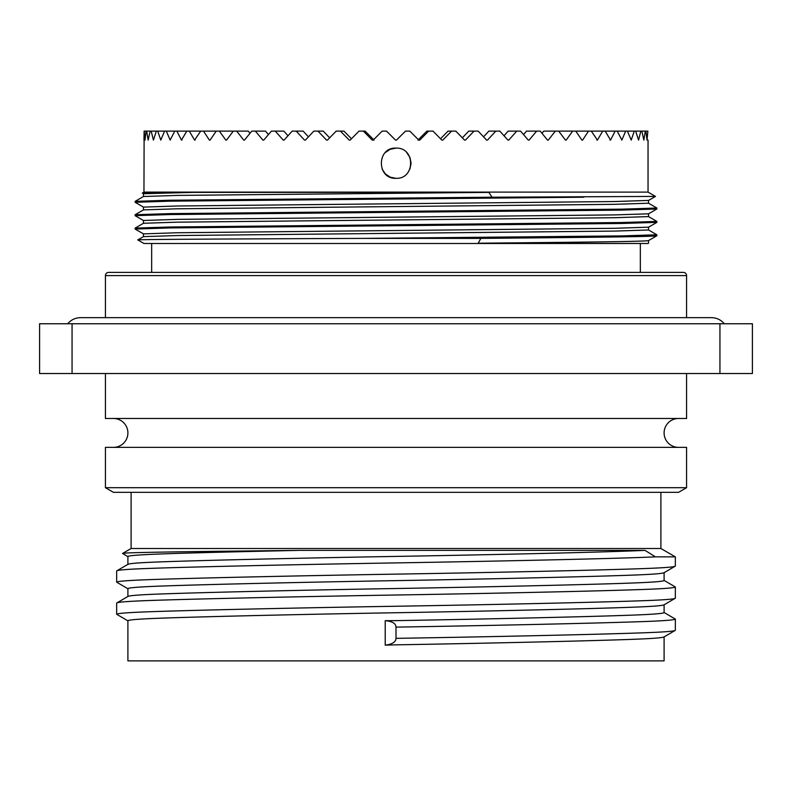 <?xml version="1.0" encoding="UTF-8"?>
<svg xmlns="http://www.w3.org/2000/svg" width="792" height="792" viewBox="0 0 792 792"><rect width="100%" height="100%" fill="white"/><g stroke="black" fill="none" stroke-linecap="round" stroke-linejoin="round"><path stroke-width="1.19" d="M113.444 447.371A14.444 14.444 0 0 0 127.898 432.927A14.444 14.444 0 0 0 113.444 418.473M678.556 447.371A14.444 14.444 0 0 1 664.102 432.927A14.444 14.444 0 0 1 678.556 418.473M151.658 243.49L151.658 272.389L108.633 272.389A3.208 3.208 0 0 0 105.425 275.596L105.425 317.651M108.633 272.389L683.367 272.389A3.208 3.208 0 0 1 686.575 275.596L686.575 317.651M640.342 243.49L640.342 272.389L683.367 272.389M648.044 243.49L143.956 243.49L137.798 239.917C134.422 239.402 236.541 238.927 362.964 238.392L480.892 238.392L478.17 243.213L648.044 243.49M192.733 192.387L143.471 193.733L143.471 196.505L177.299 195.406L488.912 192.387L192.733 192.387L142.312 193.06L143.5 193.763M648.529 200.416L614.701 201.534L177.299 205.989L143.471 207.108L143.471 209.89L177.299 208.791L614.701 204.326L648.529 203.217L648.529 200.435M143.471 223.285L177.299 222.166L614.701 217.711L648.529 216.592L648.529 213.81L614.701 214.909L177.299 219.374L143.471 220.483L143.471 223.265M648.529 227.175L614.701 228.294L177.299 232.749L143.471 233.868L143.471 236.64L177.299 235.541L614.701 231.086L648.529 229.967L648.529 227.195M478.17 243.213C581.279 242.203 648.539 241.51 648.529 240.55L648.529 243.213M648.044 140.095L648.044 192.109L655.479 196.426L491.981 197.208L170.072 200.227L135.125 201.346L135.155 202.316L143.5 207.138M143.5 196.495L135.125 201.346M583.803 197.208L170.072 201.168L135.125 202.287M648.499 203.178L656.875 208.039L621.928 209.147L170.072 213.612L135.125 214.721L135.155 215.701L143.5 220.523M143.5 209.87L135.125 214.721M656.875 208.039L656.845 209.009L621.928 210.088L170.072 214.553L135.125 215.662M648.499 216.562L656.875 221.413L621.928 222.522L170.072 226.987L135.125 228.106L135.155 229.076L143.5 233.897M143.5 223.245L135.125 228.106M656.875 221.413L656.845 222.384L648.499 227.205M656.875 222.354L621.928 223.473L170.072 227.928L135.125 229.046M648.499 229.937L656.875 234.788L656.845 235.769L648.499 240.59M648.044 192.109L143.956 192.109L142.312 193.06M396 148.124C376.527 147.193 376.537 179.23 396 178.309C415.434 179.259 415.503 147.203 396 148.124L390.238 149.272M647.866 131.106L647.014 140.095L645.926 131.106L645.322 131.106L643.846 140.095L641.837 131.106L640.847 131.106L638.56 140.095L635.659 131.106L634.283 131.106L631.204 140.095L627.442 131.106L625.69 131.106L621.839 140.095L617.245 131.106L615.127 131.106L610.553 140.095L605.157 131.106L602.702 131.106L597.425 140.095L591.287 131.106L588.515 131.106L582.595 140.095L581.942 140.095L575.754 131.106L572.685 131.106L566.161 140.095L565.448 140.095L558.687 131.106L555.341 131.106L548.282 140.095L547.51 140.095L540.223 131.106L536.649 131.106L529.096 140.095L528.274 140.095L520.542 131.106L516.75 131.106L508.781 140.095L507.919 140.095L499.792 131.106L495.822 131.106L487.496 140.095L486.605 140.095L478.15 131.106L474.042 131.106L465.439 140.095L464.518 140.095L455.816 131.106L451.588 131.106L442.787 140.095L441.837 140.095L432.967 131.106L428.67 131.106L419.74 140.095L418.78 140.095L409.81 131.106L405.474 131.106L396.485 140.095L395.515 140.095L386.526 131.106L382.19 131.106L373.22 140.095L372.26 140.095L363.33 131.106L359.033 131.106L350.163 140.095L349.213 140.095L340.412 131.106L336.184 131.106L327.482 140.095L326.561 140.095L317.958 131.106L313.85 131.106L305.395 140.095L304.504 140.095L296.178 131.106L292.208 131.106L284.08 140.095L283.219 140.095L275.25 131.106L271.458 131.106L263.726 140.095L262.904 140.095L255.351 131.106L251.777 131.106L244.49 140.095L243.718 140.095L236.66 131.106L233.313 131.106L226.552 140.095L225.839 140.095L219.315 131.106L216.246 131.106L210.058 140.095L209.405 140.095L203.485 131.106L200.713 131.106L194.575 140.095L189.298 131.106L186.843 131.106L181.447 140.095L176.873 131.106L174.755 131.106L170.161 140.095L166.31 131.106L164.558 131.106L160.796 140.095L157.717 131.106L156.341 131.106L153.44 140.095L151.153 131.106L150.163 131.106L148.154 140.095L146.678 131.106L146.075 131.106L144.985 140.095L144.134 131.106L143.956 192.109M396 178.309L390.298 177.19M390.199 177.151L385.348 173.903M385.318 173.884L382.071 169.013M385.377 152.5L390.149 149.302M386.526 131.106L395.515 140.095L386.526 131.106L395.515 140.095L396.485 140.095L405.474 131.106M131.106 548.51L660.894 548.51L675.338 556.855L655.449 556.855L645.015 550.371L299.198 550.371C196 551.509 122.958 552.37 122.552 553.45L131.106 548.51L131.106 492.327M128.056 588.832L116.662 582.16C117.345 581.179 129.819 580.279 154.084 579.487C198.713 577.952 301.97 575.665 396 574.131C490.03 572.596 593.287 570.319 637.916 568.785C662.181 567.983 674.655 567.092 675.338 566.102L675.338 556.855M663.943 572.784L675.338 566.102M116.662 582.16L116.662 570.923L128.056 564.25M116.662 570.923C117.345 569.943 129.819 569.052 154.084 568.25C198.713 566.716 301.97 564.429 396 562.904C504.781 561.092 619.71 558.538 655.449 556.855M664.102 636.808C663.448 637.798 651.469 638.689 628.185 639.49C585.347 641.025 486.248 643.302 396 644.837L385.219 645.153L385.219 620.69C392.129 621.265 395.723 623.363 396 626.987L396 638.352C490.03 636.817 593.287 634.531 637.916 632.996C662.181 632.204 674.655 631.313 675.338 630.323L675.338 619.087L663.943 612.414M663.943 636.996L675.338 630.323M396 627.115C490.03 625.581 593.287 623.294 637.916 621.76C662.181 620.968 674.655 620.077 675.338 619.087M128.056 620.938L116.662 614.265C117.345 613.285 129.819 612.394 154.084 611.592C198.713 610.058 301.97 607.771 396 606.246C490.03 604.712 593.287 602.425 637.916 600.89C662.181 600.088 674.655 599.197 675.338 598.217L675.338 586.981L663.943 580.308M663.943 604.89L675.338 598.217M116.662 614.265L116.662 603.039L128.056 596.366M116.662 603.039C117.345 602.049 129.819 601.158 154.084 600.356C198.713 598.821 301.97 596.544 396 595.01C490.03 593.475 593.287 591.188 637.916 589.654C662.181 588.862 674.655 587.971 675.338 586.981M660.894 492.327L660.894 548.51M678.556 492.327L113.444 492.327L105.425 487.694L686.575 487.694L678.556 492.327M686.575 487.694L686.575 447.371L105.425 447.371L105.425 487.694M105.425 373.527L105.425 418.473L686.575 418.473L686.575 373.527M664.102 636.907L664.102 660.894L127.898 660.894L127.898 620.76C128.552 619.77 140.53 618.879 163.815 618.077C206.653 616.552 305.752 614.265 396 612.731C486.248 611.196 585.347 608.909 628.185 607.375C651.469 606.583 663.448 605.692 664.102 604.702M385.219 620.69L396 620.631C486.248 619.096 585.347 616.81 628.185 615.275C651.469 614.473 663.448 613.582 664.102 612.602L664.102 604.791M127.898 564.349L127.898 556.538C128.165 554.281 194.555 552.727 299.198 550.371M127.898 564.439C128.552 563.449 140.53 562.558 163.815 561.766C206.653 560.231 305.752 557.944 396 556.41C500.405 554.608 610.711 552.044 645.015 550.371M127.898 596.455L127.898 588.644C128.552 587.664 140.53 586.773 163.815 585.971C206.653 584.437 305.752 582.16 396 580.625C486.248 579.091 585.347 576.804 628.185 575.269C651.469 574.477 663.448 573.576 664.102 572.596M127.898 596.544C128.552 595.564 140.53 594.673 163.815 593.871C206.653 592.337 305.752 590.05 396 588.515C486.248 586.981 585.347 584.704 628.185 583.169C651.469 582.367 663.448 581.476 664.102 580.496L664.102 572.685M72.062 323.76L39.6 323.76L39.6 373.527L719.938 373.527L719.938 323.76L72.062 323.76L72.062 373.527M719.938 373.527L752.4 373.527L752.4 323.76L719.938 323.76M128.056 556.726L122.552 553.45M396 638.352L396 638.481C395.743 642.094 392.149 644.322 385.219 645.153M406.682 152.549L409.929 157.41M409.949 157.45L411.088 163.192M411.088 163.251L409.949 168.963M558.687 131.106L559.211 131.789L559.697 131.106L572.685 131.106M540.223 131.106L542.025 133.304L543.728 131.106L555.341 131.106M520.542 131.106L523.581 134.61L526.492 131.106L536.649 131.106M499.792 131.106L504.029 135.779L508.157 131.106L516.75 131.106M478.15 131.106L483.556 136.848L488.852 131.106L495.822 131.106M455.816 131.106L462.34 137.838L468.765 131.106L474.042 131.106M432.967 131.106L440.54 138.778L448.044 131.106L451.588 131.106M417.958 140.095L426.888 131.106L428.67 131.106M363.33 131.106L365.112 131.106L374.042 140.095M340.412 131.106L343.956 131.106L351.46 138.778L359.033 131.106M317.958 131.106L323.235 131.106L329.66 137.838L336.184 131.106M296.178 131.106L303.148 131.106L308.444 136.848L313.85 131.106M275.25 131.106L283.843 131.106L287.971 135.779L292.208 131.106M255.351 131.106L265.508 131.106L268.419 134.61L271.458 131.106M236.66 131.106L248.272 131.106L249.975 133.304L251.777 131.106M219.315 131.106L232.304 131.106L232.789 131.789L233.313 131.106M143.956 140.095L144.134 131.106M146.075 131.106L144.332 131.106M146.678 131.106L150.163 131.106M151.153 131.106L156.341 131.106M157.717 131.106L164.558 131.106M166.31 131.106L174.755 131.106M176.873 131.106L186.843 131.106M181.447 140.095L181.962 140.095M189.298 131.106L200.713 131.106M194.575 140.095L195.149 140.095M203.485 131.106L216.246 131.106M209.405 140.095L210.058 140.095M225.839 140.095L226.552 140.095M243.718 140.095L244.49 140.095M262.904 140.095L263.726 140.095M283.219 140.095L284.08 140.095M304.504 140.095L305.395 140.095M326.561 140.095L327.482 140.095M349.213 140.095L350.163 140.095M372.26 140.095L373.22 140.095L382.19 131.106M419.74 140.095L418.78 140.095L409.81 131.106M442.787 140.095L441.837 140.095M465.439 140.095L464.518 140.095M487.496 140.095L486.605 140.095M508.781 140.095L507.919 140.095M529.096 140.095L528.274 140.095M548.282 140.095L547.51 140.095M566.161 140.095L565.448 140.095M582.595 140.095L581.942 140.095M588.515 131.106L575.754 131.106M597.425 140.095L596.851 140.095M602.702 131.106L591.287 131.106M610.553 140.095L610.038 140.095M615.127 131.106L605.157 131.106M625.69 131.106L617.245 131.106M634.283 131.106L627.442 131.106M640.847 131.106L635.659 131.106M645.322 131.106L641.837 131.106M647.668 131.106L645.926 131.106M656.875 234.788L621.928 235.907L362.964 238.392M656.875 235.729C656.885 236.689 587.397 237.382 480.892 238.392M686.575 275.596L105.425 275.596M491.981 197.208L488.912 192.387M724.294 323.76C720.928 319.8 716.651 317.76 711.463 317.651L80.536 317.651C75.349 317.76 71.072 319.8 67.706 323.76M655.479 196.426L648.499 200.455M656.845 209.009L648.499 213.83M143.5 236.63L137.798 239.917"/></g></svg>
